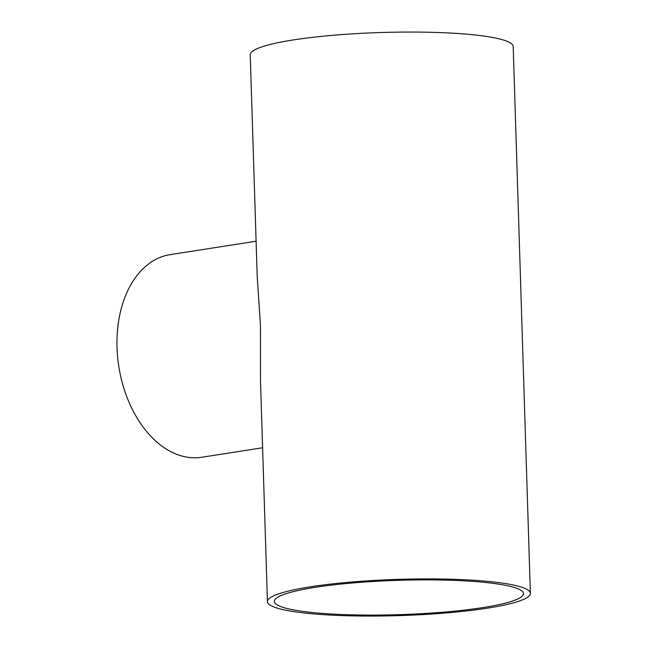 <?xml version="1.0" encoding="UTF-8"?>
<svg xmlns="http://www.w3.org/2000/svg" width="648" height="648" viewBox="0 0 648 648"><rect width="100%" height="100%" fill="white"/><g stroke="black" fill="none" stroke-linecap="round" stroke-linejoin="round"><path stroke-width="0.97" d="M315.163 587.347A124.635 17.172 -1.8 0 1 449.088 580.219A124.635 17.172 -1.8 0 1 523.479 593.568A124.635 17.172 -1.8 0 1 399.443 614.652A124.635 17.172 -1.8 0 1 274.331 601.401A124.635 17.172 -1.8 0 1 315.163 587.347M262.594 447.768L201.731 457.261A102.538 67.943 -98.9 0 1 189.119 457.464A102.538 67.943 -98.9 0 1 117.62 357.024A102.538 67.943 -98.9 0 1 170.116 254.64L256.106 241.218M530.38 593.357A131.536 18.12 178.2 0 0 451.875 579.255A131.536 18.12 178.2 0 0 310.53 586.788A131.536 18.12 178.2 0 0 267.43 601.619A131.536 18.12 178.2 0 0 399.476 615.6A131.536 18.12 178.2 0 0 530.38 593.357L513.192 46.494A131.536 18.12 -1.8 0 0 434.687 32.4A131.536 18.12 -1.8 0 0 293.341 39.925A131.536 18.12 -1.8 0 0 250.241 54.756L257.199 276.08L260.447 325.231L260.48 380.295M267.43 601.619L260.472 380.295"/></g></svg>
